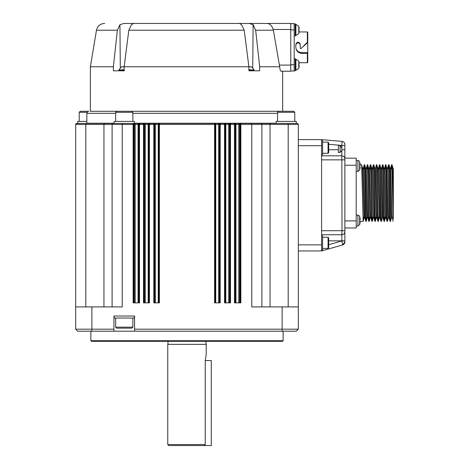 <?xml version="1.0" encoding="UTF-8"?>
<svg xmlns="http://www.w3.org/2000/svg" width="469" height="469" viewBox="0 0 469 469"><rect width="100%" height="100%" fill="white"/><g stroke="black" fill="none" stroke-linecap="round" stroke-linejoin="round"><path stroke-width="0.7" d="M103.954 306.908L103.954 124.449L112.109 124.449L112.109 306.908L112.109 124.449A1.014 1.014 0 0 1 113.123 123.435L122.227 123.435L122.227 124.449L133.137 124.449L132.75 123.435L224.205 123.435L225.149 124.449L225.149 302.863M122.227 123.435L132.797 123.435L133.741 124.449L133.741 302.863M138.924 124.25L139.897 123.435L139.51 124.449L143.502 124.449L143.168 123.435L144.452 124.449L143.438 123.435M139.393 123.576L149.828 123.435M148.861 124.25L149.834 123.435L149.447 124.449L153.814 124.449L153.474 123.435L154.418 124.449L154.418 302.863M149.324 123.576L153.562 123.435L154.571 124.449L155.35 124.449L155.638 123.435M158.815 124.25L159.788 123.435L159.401 124.449L214.591 124.449L214.257 123.435L215.201 124.449L215.201 302.863M155.35 302.863L155.35 124.449L158.235 124.449L158.493 123.435L214.298 123.435A1.014 1.008 -90 0 1 215.312 124.449L215.758 124.449L215.5 123.435M219.592 124.25L220.565 123.435L220.184 124.449L224.545 124.449L224.164 123.435L218.355 123.435L218.642 124.449L219.422 124.449A1.014 1.008 -90 0 1 220.43 123.435M225.431 302.863L225.431 124.449A1.014 1.008 -90 0 0 224.422 123.435L234.142 123.435L235.086 124.449L235.086 302.863M229.904 124.25L230.877 123.435L230.49 124.449L234.482 124.449L234.095 123.435L228.333 123.435L228.714 124.449L229.546 124.449A1.014 1.008 -90 0 1 230.555 123.435M235.596 302.863L235.596 124.449A1.014 1.008 -90 0 0 234.588 123.435L297.305 123.435L276.053 123.435L276.053 121.412L296.291 121.412L296.291 123.435M240.269 124.25L241.242 123.435L240.861 124.449L251.765 124.449L251.765 123.435M261.884 306.908L261.884 124.449A1.014 1.014 0 0 0 260.87 123.435L269.593 123.435L270.044 124.449L269.593 123.435L238.316 123.435A1.014 0.469 -90 0 1 238.785 124.449L239.671 124.449A1.014 1.008 -90 0 1 240.679 123.435M288.195 306.908L288.195 124.449L298.313 124.449L298.313 306.908L251.765 306.908L251.765 124.449L261.884 124.449L261.702 123.863A1.014 1.014 0 0 1 261.884 124.449L288.195 124.449L288.195 123.435M298.313 124.449A1.014 1.014 0 0 0 297.305 123.435M241.242 123.435L240.738 123.576M230.83 123.435L230.367 123.576M220.518 123.435L220.061 123.576M159.788 123.435L159.278 123.576M112.109 124.449L112.296 123.863L112.109 124.449L122.227 124.449L122.227 306.908L91.871 306.908L91.871 329.174L113.932 329.174L113.932 316.018L134.574 316.018L134.574 329.174L298.313 329.174L296.291 331.196L282.127 331.196L282.127 306.908M75.685 124.32L75.814 123.939M76.213 329.701L75.679 329.174L91.871 329.174L91.86 331.196L77.702 331.196L75.679 329.174L75.679 124.449A1.014 1.014 0 0 1 76.693 123.435L78.434 123.435M76.207 123.558L81.647 123.435M85.798 306.908L85.798 124.449L75.679 124.449A1.014 1.014 0 0 1 76.693 123.435L76.482 123.458M76.564 123.441L114.137 123.435L114.137 121.412L134.374 121.412L134.374 123.435M85.798 123.435L85.798 124.449L103.954 124.449L104.399 123.435M239.671 302.863L239.671 124.449L240.861 124.449L240.861 302.863L234.482 302.863L234.482 124.449L235.086 124.449M229.546 302.863L229.546 124.449L230.49 124.449L230.49 302.863L224.545 302.863L224.545 124.449L225.149 124.449M219.422 302.863L219.422 124.449L220.184 124.449L220.184 302.863L214.591 302.863L214.591 124.449L215.201 124.449M158.235 302.863L158.235 124.449L159.401 124.449L159.401 302.863L153.814 302.863L153.814 124.449L154.418 124.449M144.452 302.863L144.452 124.449L149.447 124.449L149.447 302.863L143.502 302.863L143.502 124.449L144.112 124.449L144.112 302.863M134.322 302.863L134.322 124.449L139.51 124.449L139.51 302.863L133.137 302.863L133.137 124.449L133.741 124.449M270.044 306.908L270.044 124.449M298.313 306.908L298.313 329.174L296.291 331.196L298.313 329.174M113.932 329.174L113.932 331.196L91.86 331.196L134.574 331.196L134.574 329.174M134.574 331.196L282.127 331.196M75.679 306.908L91.871 306.908M298.313 139.627L321.593 139.627L342.089 141.386C343.783 141.685 344.709 142.693 344.867 144.411A3.037 3.037 0 0 0 342.089 141.386C343.783 141.685 344.709 142.693 344.867 144.411A3.037 3.037 0 0 0 342.089 141.386C343.795 141.679 344.721 142.687 344.867 144.411L344.867 149.74M344.867 242.004L342.663 244.924L344.867 242.004L342.663 244.924L341.831 240.955L341.831 234.752C343.671 234.57 344.686 233.556 344.867 231.715L344.867 231.721A3.037 3.037 0 0 1 341.831 234.752L342.007 230.707L344.867 230.707L344.867 242.004A3.037 3.037 0 0 1 342.663 244.924L321.593 250.944L298.313 250.944M321.593 250.944L321.593 139.627M75.679 329.174L77.702 331.196M114.137 316.018L114.137 318.041L134.374 318.041L134.374 316.018M283.135 340.711L282.531 341.315L91.467 341.315L90.857 340.711L283.135 340.711L283.135 331.196M321.593 230.707L342.007 230.707L341.831 155.819L321.593 155.819M341.872 150.203L341.872 148.327L341.831 150.543L340.107 152.39L338.389 152.542L338.389 145.279L340.107 145.49L341.825 147.905M344.867 230.707L344.867 145.425L341.831 145.425L342.089 141.386M321.593 154.805L322.602 154.805L322.602 140.636L321.593 140.636M341.831 234.752L321.593 234.752M321.593 249.93L322.602 249.93L322.602 235.766L321.593 235.766M132.856 318.041L132.856 327.145L131.842 328.159L116.664 328.159L115.65 327.145L115.65 318.041M115.65 327.145L132.856 327.145M341.831 155.819C343.671 156.001 344.686 157.009 344.867 158.856C344.674 157.021 343.66 156.013 341.831 155.819L341.831 150.543M344.867 158.856A3.037 3.037 0 0 0 344.193 156.945M341.872 148.327L341.831 145.425L328.675 144.294M344.867 240.955L341.831 240.955L328.675 244.712M344.867 231.715A3.037 3.037 0 0 1 344.791 232.384M322.602 153.287L328.066 153.287L328.066 142.154L322.602 142.154M344.867 158.147L356.2 158.147L356.2 227.975L344.867 227.975M322.602 237.285L328.066 237.285L328.675 237.889L328.675 247.808L328.066 248.418L322.602 248.418M328.066 248.418L328.066 237.285M328.066 153.287L328.675 152.683L328.675 142.764L328.066 142.154M356.2 160.375L357.917 160.521A2.023 2.023 0 0 1 359.682 161.969L359.682 169.907A14.17 14.17 0 0 0 359.776 169.579M357.917 160.521L357.917 171.355L356.2 171.502M364.026 168.817L364.29 164.719L364.659 172.528L365.779 221.339L366.189 221.397L364.659 164.725M364.477 166.888L364.407 168.817M363.416 217.346L363.153 221.397L360.145 221.397M363.153 221.397L361.663 164.777L360.163 164.725M356.2 215.019L357.917 215.171A2.023 2.023 0 0 1 359.682 216.619L359.682 224.551A14.17 14.17 0 0 0 359.776 224.229M357.917 225.999L359.682 224.551L357.917 225.999L356.2 226.152L357.917 225.999L357.917 215.171M391.996 164.719L393.321 219.228L393.321 175.5L392.969 168.307M393.321 168.365L393.321 215.875L393.321 168.265L392.846 168.77M390.654 168.265L392.184 217.851L391.427 217.851L391.052 210.909L389.932 168.301M386.89 168.265L387.629 168.26L388.004 175.283L389.147 217.851L388.391 217.851L388.015 210.909L386.767 168.817M383.73 168.817L383.835 168.26L384.592 168.26L384.967 175.289L386.11 217.851L385.354 217.851L384.979 210.909L383.859 168.301M380.816 168.265L381.555 168.26L381.93 175.283L383.073 217.851L382.317 217.851L380.828 168.301M377.78 168.265L378.518 168.26L378.893 175.283L380.037 217.851L379.28 217.851L377.791 168.301M377.762 168.26L377.662 168.817M375.476 168.265L377 217.851L376.244 217.851L375.874 210.909L374.754 168.301M373.951 217.851L373.207 217.851L372.837 210.909L371.688 168.26M369.402 168.265L370.932 217.851L370.176 217.851L369.801 210.909L368.681 168.301M369.414 168.265L368.675 168.265L368.552 168.817M367.878 217.851L367.139 217.851L366.764 210.909L365.515 168.817M362.584 168.265L363.34 168.26L363.715 175.295L364.859 217.851L364.102 217.851L362.607 168.301M366.189 221.397L366.453 217.346M367.444 168.817L367.514 166.876M367.333 164.725L367.737 164.777L368.851 213.442L369.226 221.397L369.484 217.346M370.481 168.817L370.551 166.876M370.369 164.725L370.774 164.777L371.888 213.448L372.257 221.397L372.521 217.346M373.512 168.817L373.588 166.876M373.4 164.725L373.811 164.777L374.924 213.442L375.294 221.397L375.558 217.346M376.548 168.817L376.625 166.876M376.443 164.725L376.841 164.777L377.961 213.442L378.331 221.397L378.594 217.346M379.585 168.817L379.661 166.876M379.843 164.725L381.403 221.327M382.622 168.817L382.698 166.876M382.516 164.725L382.915 164.777L384.029 213.442L384.404 221.397L384.668 217.346M385.659 168.817L385.729 166.876M385.911 164.725L387.441 221.397L388.426 217.786M388.695 168.817L388.766 166.876M388.584 164.725L388.989 164.777L390.478 221.397L391.457 217.786M391.732 168.77L391.803 166.894M364.859 217.851L364.958 217.346M365.621 168.265L366.377 168.26L367.86 217.786L368.81 221.339L367.696 172.744L367.327 164.719L367.063 168.817M367.895 217.851L367.995 217.346M370.932 217.851L371.026 217.346M371.706 168.265L372.45 168.26L372.82 175.283L374.063 217.346M377 217.851L377.099 217.346M380.037 217.851L380.136 217.346M383.073 217.851L383.173 217.346M386.11 217.851L386.21 217.346M389.147 217.851L389.247 217.346M392.184 217.851L392.277 217.346M393.321 219.228L391.984 172.744L391.615 164.719L391.351 168.77M390.355 217.346L390.284 219.246M390.478 221.397L390.061 221.327L388.948 172.744L388.578 164.719L388.314 168.817M387.441 221.397L387.025 221.327L385.917 172.744L385.541 164.719L385.278 168.817M384.287 217.346L384.211 219.246M384.404 221.397L383.988 221.327L382.88 172.744L382.505 164.719L382.241 168.817M381.367 221.397L380.951 221.327L379.843 172.744L379.468 164.719L379.204 168.817M378.213 217.346L378.143 219.246M378.331 221.397L377.92 221.327L376.431 164.719L375.452 168.33M375.177 217.346L375.106 219.246M375.294 221.397L374.883 221.327L373.77 172.744L373.4 164.719L373.136 168.817M372.14 217.346L372.069 219.246M372.257 221.397L371.847 221.327L370.733 172.744L370.363 164.719L370.1 168.817M369.103 217.346L369.033 219.246M369.226 221.397L368.81 221.327M366.072 217.346L365.996 219.246M359.752 165.194L360.11 165.194L359.752 165.194L359.776 165.938L359.752 165.194L360.11 165.194L360.11 164.08A14.146 14.146 -101.2 0 0 359.752 162.297L359.752 162.297M360.11 165.194L360.11 164.08M359.776 165.938L359.752 166.683L359.776 165.938M359.752 169.579L359.752 169.579A14.146 14.146 -78.8 0 0 360.11 167.791L360.11 166.683L359.752 166.683M359.752 219.844L360.11 219.844L359.752 219.844L359.776 220.582L359.752 219.844L360.11 219.844L360.11 218.73A14.146 14.146 -101.2 0 0 359.752 216.942L359.752 216.942M359.776 220.582L359.752 221.327L359.776 220.582M359.752 224.229L359.752 224.229A14.146 14.146 -78.8 0 0 360.11 222.441L360.11 221.327L359.752 221.327L360.11 221.327L360.11 222.441M359.752 221.327L360.11 221.327M392.87 217.346L392.084 217.346M389.833 217.346L389.047 217.346M386.796 217.346L386.01 217.346M385.254 217.346L384.14 217.346M383.759 217.346L382.974 217.346M380.722 217.346L379.943 217.346M379.181 217.346L378.067 217.346M377.686 217.346L376.906 217.346M376.144 217.346L375.036 217.346M374.655 217.346L373.869 217.346M373.113 217.346L371.999 217.346M371.618 217.346L370.832 217.346M370.076 217.346L368.962 217.346M368.581 217.346L367.796 217.346M367.039 217.346L365.926 217.346M365.544 217.346L364.759 217.346M364.003 217.346L362.889 217.346M361.898 168.817L362.684 168.817M364.935 168.817L365.72 168.817M367.972 168.817L368.757 168.817M371.002 168.817L371.794 168.817M206.02 341.315L206.02 344.352M167.767 344.352L206.225 344.352L206.225 354.47L205.24 360.544L205.24 444.536L167.767 444.536L167.767 344.352M167.767 444.536L168.781 445.55L204.173 445.55L205.24 444.536M204.173 445.55L211.285 445.55L211.285 360.544L205.24 360.544M138.056 302.863L138.056 124.449A1.014 0.446 -90 0 1 138.502 123.435L139.891 123.435M86.841 121.412L77.702 121.412L77.702 123.435M115.65 113.316L86.841 113.316L86.841 123.23L114.137 123.23M134.374 123.23L276.053 123.23M132.856 121.412L132.856 112.302L115.65 112.302L115.65 121.412M87.111 112.302L79.22 112.302L79.22 121.412M241.582 24.716L239.407 23.45L266.685 23.45C269.663 23.456 271.856 25.461 273.251 29.471L279.688 66.762L259.691 66.762L259.656 70.813L248.922 70.813L248.887 66.762L124.156 66.762L124.121 70.813L113.387 70.813L113.357 66.762L117.391 30.215L96.473 30.215L90.382 66.762L90.382 111.288L293.764 111.288L294.772 112.302L277.572 112.302L277.572 121.412M132.856 112.302L131.842 111.288L116.664 111.288L115.65 112.302M86.841 113.316C87.234 111.903 87.908 111.229 88.864 111.288L80.234 111.288L79.22 112.302M90.382 66.762L113.357 66.762M279.688 66.762C279.964 69.576 280.398 71.059 280.99 71.218L280.591 70.883M282.66 71.218L290.757 71.218L280.99 71.218L282.66 71.218L282.66 111.288M249.737 70.479L251.15 70.813L249.737 70.479L248.922 70.813M248.887 66.821L251.495 66.821L248.887 66.762L244.22 30.215L241.576 24.722M244.22 30.215L128.823 30.215L131.467 24.722L133.636 23.45L226.392 23.45M124.097 66.762L122.503 66.762L124.156 66.762L128.823 30.215M124.121 70.813L121.395 70.479L121.377 70.813L120.334 70.813M117.391 30.186L119.935 24.722L123.775 23.45L239.407 23.45M117.391 30.215L119.935 24.722L120.304 67.812M273.415 30.215L255.658 30.215L253.108 24.722L253.764 25.408M290.757 71.218L290.757 65.091L279.348 65.091M259.691 66.762L255.658 30.215M290.757 65.091L290.757 23.45L249.268 23.45L253.108 24.716L252.48 24.241M253.952 70.813L253.524 70.479L253.5 70.801L251.337 70.602M252.609 70.608L253.483 70.708M252.58 70.813L252.592 70.479L252.129 70.631M252.521 70.708L251.296 70.479L251.325 70.813M249.602 70.813L249.256 70.76M251.255 70.608L250.722 70.631M253.987 70.801L253.53 70.62M124.121 70.755L123.013 70.801M121.535 70.596L122.808 70.708L121.395 70.479M122.28 70.631L122.901 70.655M120.814 70.62L121.395 70.637M120.187 70.479L120.299 70.801M120.187 70.708L119.355 70.479L119.484 70.813M119.771 70.608L120.187 70.626M120.175 70.801L119.489 70.596M119.355 70.479L119.448 70.801M119.355 70.708L118.938 70.708L118.915 69.992L124.127 69.992M266.685 23.45L267.002 23.462M268.872 23.896L269.376 24.13M272.899 28.392L273.187 29.236M249.643 70.708L248.922 70.608M124.121 70.661L122.901 70.479M290.757 29.928L294.198 29.928L294.198 71.012L290.757 71.012M294.198 29.928L294.198 23.655L290.757 23.655M294.198 23.855L295.212 23.855L295.212 35.996L294.198 35.996M307.353 42.239L307.758 42.456L307.758 32.355L307.353 31.951L307.353 42.239L300.963 48.629L300.271 48.342L300.271 44.297C298.782 41.436 297.299 41.436 295.816 44.297L295.816 47.334C296.173 51.027 298.196 53.05 301.889 53.407L307.353 53.407L307.353 62.717L299.087 62.717A13.114 12.78 180 0 1 299.105 62.869A13.114 12.78 180 0 0 298.841 61.468M307.353 31.951L299.087 31.951A13.114 12.78 0 0 0 299.105 31.792A13.114 12.78 0 0 1 298.841 33.199L298.659 33.715M294.198 58.666L295.212 58.666L295.212 70.813L294.198 70.813M128.893 66.762L129.632 66.762M301.889 53.407L301.889 52.604L307.758 52.604L307.353 53.407M307.758 53.243L307.758 62.313L307.353 62.717M301.889 52.604C298.196 52.299 296.173 50.541 295.816 47.334M295.816 44.696C297.299 42.21 298.782 42.21 300.271 44.696M307.412 42.198L307.412 42.855L302.259 47.334M307.758 42.456L307.758 52.604M307.412 42.855L307.758 42.984M298.706 29.682L298.841 29.588A13.114 2.937 -0 0 0 299.105 29.266L299.105 28.539A13.114 12.78 180 0 0 298.841 27.138L298.659 26.616M299.122 31.323L298.706 31.323L299.105 31.792L299.105 31.341A13.114 2.937 180 0 1 298.841 31.658L298.683 29.928M298.706 64.493L298.841 64.4A13.114 2.937 -0 0 0 299.105 64.077L299.105 63.35A13.114 12.78 180 0 0 298.841 61.949L298.659 61.427M298.659 68.052L298.659 68.533L298.659 68.052M298.706 66.152L299.105 66.152A13.114 2.937 180 0 1 298.841 66.469L298.841 68.011A13.114 12.78 0 0 0 299.105 66.604L299.105 66.152L299.105 66.604A13.114 12.78 -0 0 1 298.841 68.011L298.659 68.533M298.841 66.469L298.683 64.74M299.105 28.058L299.105 28.515L299.105 28.058A13.114 12.78 180 0 0 298.841 26.657A13.114 12.78 180 0 1 299.105 28.058L299.034 28.058M298.706 31.312L299.105 31.312L299.105 30.585A13.114 2.937 0 0 0 298.841 30.268A13.114 2.937 -0 0 1 299.105 30.585L298.724 30.585M298.841 27.138L298.841 29.588A13.114 2.937 -0 0 0 299.105 29.266M299.105 63.327L299.034 62.869M299.122 66.135L298.706 66.135L299.105 66.129L299.105 65.396A13.114 2.937 -0 0 0 298.841 65.08A13.114 2.937 0 0 1 299.105 65.396L298.724 65.396M298.841 61.949L298.841 64.4A13.114 2.937 -0 0 0 299.105 64.077M134.322 124.449A1.014 1.008 -90 0 0 133.313 123.435M135.213 302.863L135.213 124.449A1.014 0.469 -90 0 1 135.682 123.435M138.396 302.863L138.396 124.449A1.014 1.008 -90 0 1 139.41 123.435M145.284 302.863L145.284 124.449A1.014 0.375 -90 0 1 145.66 123.435M148.169 302.863L148.169 124.449A1.014 0.352 -90 0 1 148.521 123.435M148.562 302.863L148.562 124.449A1.014 1.008 -90 0 1 149.576 123.435M158.686 302.863L158.686 124.449A1.014 1.008 -90 0 1 159.695 123.435M215.758 302.863L215.758 124.449L218.642 124.449L218.642 302.863M225.431 124.449L225.829 124.449A1.014 0.352 -90 0 0 225.478 123.435M225.829 302.863L225.829 124.449L228.714 124.449L228.714 302.863M235.596 124.449L235.936 124.449A1.014 0.446 -90 0 0 235.491 123.435M235.936 302.863L235.936 124.449L238.785 124.449L238.785 302.863M138.906 302.863L138.906 124.449M148.843 302.863L148.843 124.449M154.571 302.863L154.571 124.449M158.798 302.863L158.798 124.449M215.312 302.863L215.312 124.449M219.574 302.863L219.574 124.449M229.886 302.863L229.886 124.449M240.251 302.863L240.251 124.449M321.593 244.871L298.313 244.871M321.593 145.701L298.313 145.701M344.867 159.865L321.593 159.865M338.389 149.746L328.675 149.746M344.867 240.826L328.675 240.826M344.867 149.746L341.901 149.746M340.107 145.49L340.107 152.39M356.2 220.887L344.867 220.887M356.2 165.229L344.867 165.229M392.916 202.485L392.916 168.77M277.572 113.316L132.856 113.316M252.738 67.812L253.113 24.716M273.251 29.471L290.757 29.471M248.916 69.992L254.128 69.992L254.087 70.766M294.198 64.74L290.757 64.74M248.916 69.74L254.128 69.992M118.915 69.992L124.133 69.74M124.156 66.821L121.547 66.821L118.974 69.74M295.212 24.359L295.898 24.359L295.898 35.492L298.683 33.662M295.212 59.176L295.898 59.176L295.898 70.303L298.683 68.48L295.898 70.303L295.212 70.303M298.841 31.658L298.841 33.199M90.857 331.196L90.857 340.711M364.671 164.725L364.296 164.725M357.917 171.355L359.682 169.907M392.975 168.33L392.025 164.777M389.938 168.33L388.989 164.777M386.907 168.33L385.952 164.777M385.389 217.786L384.433 221.339M383.871 168.33L382.915 164.777M382.352 217.786L381.397 221.339M380.834 168.33L379.878 164.777M379.315 217.786L378.36 221.339M377.797 168.33L376.841 164.777M376.279 217.786L375.329 221.339M374.76 168.33L373.805 164.777M373.242 217.786L372.292 221.339M371.724 168.33L370.774 164.777M370.205 217.786L369.255 221.339M368.687 168.33L367.737 164.777M367.174 217.786L366.219 221.339M365.656 168.33L364.7 164.777M364.137 217.786L363.182 221.339M362.619 168.33L361.663 164.777M363.305 168.324L364.261 164.777M364.823 217.786L365.779 221.339M366.342 168.33L367.297 164.777M369.379 168.33L370.334 164.777M370.897 217.786L371.847 221.339M372.415 168.33L373.365 164.777M373.934 217.786L374.883 221.339M376.965 217.786L377.92 221.339M378.489 168.33L379.439 164.777M380.001 217.786L380.957 221.339M381.52 168.33L382.475 164.777M383.038 217.786L383.994 221.339M384.557 168.33L385.512 164.777M386.075 217.786L387.031 221.339M387.593 168.33L388.549 164.777M389.112 217.786L390.067 221.339M390.63 168.33L391.586 164.777M392.148 217.786L393.098 221.339M359.776 162.297A14.17 14.17 0 0 0 359.682 161.969M390.665 168.265L389.927 168.265M375.487 168.265L374.743 168.265M379.849 164.725L379.468 164.725M385.923 164.725L385.541 164.725M391.996 164.725L391.615 164.725M359.776 216.942A14.17 14.17 0 0 0 359.682 216.619M391.298 168.77L391.873 168.77M167.972 341.315L167.972 344.352M294.772 112.302L294.772 121.412M278.58 111.288L277.572 112.302M96.473 30.215C97.493 26.024 100.155 23.767 104.458 23.45L104.698 23.45M124.508 70.813L123.036 70.596M120.193 70.807L119.448 70.59M119.378 70.807L118.974 70.549M251.495 66.821L254.069 69.74M295.212 35.492L295.898 35.492M295.898 24.359L298.683 26.188L295.898 24.359M295.898 59.176L298.683 60.999"/></g></svg>
